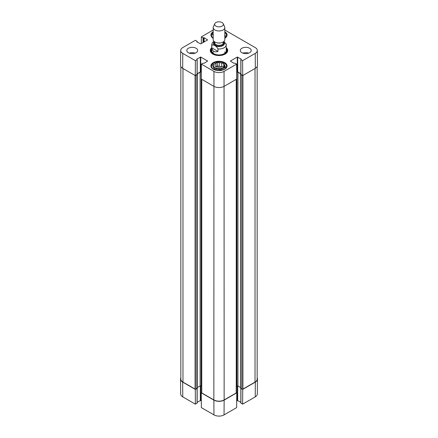 <?xml version="1.0" encoding="UTF-8"?>
<svg xmlns="http://www.w3.org/2000/svg" width="438" height="438" viewBox="0 0 438 438"><rect width="100%" height="100%" fill="white"/><g stroke="black" fill="none" stroke-linecap="round" stroke-linejoin="round"><path stroke-width="0.66" d="M201.759 79.338L201.759 392.941A0.728 0.422 0 0 1 201.546 392.645L201.245 392.826L201.354 407.614L213.963 414.895A7.117 4.112 0 0 0 224.037 414.895L236.646 407.614L236.755 392.826L224.146 400.102A7.276 4.205 180 0 1 213.853 400.102L201.245 392.826M236.755 392.826L236.454 392.651L236.454 79.212M242.422 389.201L242.729 389.377L242.614 404.17L255.223 396.888A7.117 4.112 0 0 0 257.309 394.008L257.467 379.149A7.276 4.205 180 0 1 255.338 382.095L242.729 389.377M257.161 377.912A7.276 4.205 180 0 1 257.467 379.149M197.073 402.955L195.386 404.17L195.271 389.377L182.662 382.095A7.276 4.205 180 0 1 180.533 379.149A7.276 4.205 180 0 1 180.839 377.912M195.271 389.377L195.578 389.201M201.305 400.88L200.319 400.551L197.16 402.374M180.533 379.149L180.691 394.008A7.117 4.112 0 0 0 182.777 396.888L195.386 404.17M242.614 404.17L240.927 402.955M240.84 402.374L237.681 400.551L236.695 400.88M224.825 32.516A7.933 4.583 180 0 1 226.933 35.626A7.933 4.583 180 0 1 226.911 35.982M211.089 35.982A7.933 4.583 180 0 1 211.067 35.626A7.933 4.583 180 0 1 213.175 32.516M224.453 63.203A7.933 4.583 180 0 1 224.612 63.291L224.612 63.291A7.933 4.583 180 0 1 226.933 66.527A7.933 4.583 180 0 1 226.911 66.888M211.089 66.888A7.933 4.583 180 0 1 211.067 66.527A7.933 4.583 180 0 1 213.388 63.291A7.933 4.583 180 0 1 213.547 63.203M224.962 36.584L224.962 35.133L225.493 36.277L224.825 36.661M213.175 36.026A5.968 3.444 180 0 1 213.038 35.407L212.507 34.268L213.175 33.879M224.825 32.543A7.495 4.331 180 0 1 224.825 37.997M213.175 37.997A7.495 4.331 180 0 1 213.175 32.543M224.825 34.514A5.968 3.444 180 0 1 224.962 35.133M221.201 69.658A3.739 2.157 0 0 0 217.314 69.478M223.752 63.428L223.752 66.992L221.77 66.685L221.77 63.121L223.752 63.428L224.283 64.572L224.283 67.874M224.19 67.928L223.752 66.992M224.962 67.485L224.962 66.034L225.493 67.178L224.042 68.016A5.968 3.444 180 0 1 222.192 69.084L220.741 69.921L218.759 69.615A5.968 3.444 180 0 1 216.23 69.226L214.248 68.919L213.717 67.775A5.968 3.444 180 0 1 213.038 66.313L212.507 65.169L213.958 64.331L213.81 67.978M219.241 62.727L219.241 66.297L217.259 65.99L215.808 66.828L215.808 63.258L217.259 62.42L219.241 62.727A5.968 3.444 180 0 1 221.77 63.121M217.259 62.42L217.259 65.99M224.3 63.11L224.3 63.11A7.495 4.331 180 0 1 224.3 69.231A7.495 4.331 180 0 1 213.7 69.231A7.495 4.331 180 0 1 213.7 63.11A7.495 4.331 180 0 1 224.3 63.11L224.612 63.291L224.3 63.11M213.958 64.331A5.968 3.444 180 0 1 215.808 63.258M224.283 64.572A5.968 3.444 180 0 1 224.962 66.034M213.958 67.895A5.968 3.444 180 0 1 215.808 66.828M219.241 66.297A5.968 3.444 180 0 1 221.77 66.685M213.881 68.136A5.825 3.362 180 0 1 223.117 67.359A5.825 3.362 180 0 1 224.021 68.038M211.455 49.916A8.3 4.791 0 0 0 210.755 51.377M227.245 51.377A8.3 4.791 0 0 0 226.545 49.916M211.724 49.33A7.676 4.435 0 0 0 211.444 49.959A7.676 4.435 0 0 0 215.447 54.668A7.676 4.435 0 0 0 224.431 53.874A7.676 4.435 0 0 0 226.555 49.959A7.676 4.435 0 0 0 226.276 49.33M211.833 49.981A7.276 4.205 0 0 0 215.633 54.443A7.276 4.205 0 0 0 224.146 53.693A7.276 4.205 0 0 0 226.167 49.981M225.433 52.686A7.276 4.205 0 0 0 224.546 51.925M213.454 51.925A7.276 4.205 0 0 0 212.567 52.686M224.825 30.025L255.223 47.578A7.117 4.112 180 0 1 257.309 50.458A7.117 4.112 180 0 1 255.223 53.392L242.614 60.668L242.729 75.593L255.338 68.312A7.276 4.205 0 0 0 257.467 65.317L257.309 50.458M246.353 53.617A3.882 2.239 0 0 0 245.171 53.617M248.653 53.157A5.459 3.154 0 0 0 242.876 53.157M192.829 53.617A3.882 2.239 0 0 0 191.647 53.617M195.124 53.157A5.459 3.154 0 0 0 189.347 53.157M197.073 74.312L195.271 75.593L195.386 60.668L197.073 59.694L196.815 59.07L200.73 57.05L207.628 61.03L204.124 63.291L203.046 63.143L201.354 64.118L201.245 79.037L213.853 86.319A7.276 4.205 0 0 0 224.146 86.319L236.755 79.037L236.646 64.118L224.037 71.399A7.117 4.112 180 0 1 213.963 71.399L201.354 64.118M195.386 60.668L182.777 53.392A7.117 4.112 180 0 1 180.691 50.458L180.533 65.317A7.276 4.205 0 0 0 182.662 68.312L195.271 75.593M242.729 75.593L240.927 74.312M240.84 73.732L237.681 71.909L236.706 72.232M201.294 72.232L200.319 71.909L197.16 73.732M213.175 38.265A8.081 4.665 180 0 1 210.919 35.035A8.081 4.665 180 0 1 213.175 31.799M224.825 31.799A8.081 4.665 180 0 1 227.081 35.035A8.081 4.665 180 0 1 224.825 38.265M213.29 69.231A8.081 4.665 180 0 1 210.919 65.935A8.081 4.665 180 0 1 219 61.271A8.081 4.665 180 0 1 227.081 65.935A8.081 4.665 180 0 1 222.093 70.244A8.081 4.665 180 0 1 213.29 69.231M188.378 52.713A5.459 3.154 180 0 1 186.78 50.485A5.459 3.154 180 0 1 192.238 47.331A5.459 3.154 180 0 1 197.697 50.485A5.459 3.154 180 0 1 194.324 53.398A5.459 3.154 180 0 1 188.378 52.713M241.902 52.713A5.459 3.154 180 0 1 240.303 50.485A5.459 3.154 180 0 1 245.762 47.331A5.459 3.154 180 0 1 251.22 50.485A5.459 3.154 180 0 1 247.853 53.398A5.459 3.154 180 0 1 241.902 52.713M226.276 48.541A8.3 4.791 180 0 1 227.3 50.841A8.3 4.791 180 0 1 225.017 54.137M212.983 54.137A8.3 4.791 180 0 1 210.7 50.841A8.3 4.791 180 0 1 211.724 48.541M211.724 47.698A8.733 5.042 0 0 0 212.824 54.049A8.733 5.042 0 0 0 225.176 54.049A8.733 5.042 0 0 0 226.276 47.698M236.646 64.118L234.954 63.143L233.876 63.291L230.372 61.03L237.27 57.05L241.185 59.07L240.927 59.694L242.614 60.668M201.305 43.586L201.354 36.852L213.175 30.025M201.354 36.852L203.046 37.827L204.124 37.679L207.628 39.935L200.73 43.915L196.815 41.895L197.073 41.271L195.386 40.296L182.777 47.578A7.117 4.112 180 0 0 180.691 50.458M240.67 388.128L241.902 389.081A0.728 0.422 0 0 0 242.931 389.081L255.025 382.095A7.276 4.205 0 0 0 257.161 379.127L257.161 66.554M236.454 386.283L236.909 386.02A0.728 0.422 180 0 1 237.938 386.02L240.582 387.542M201.759 392.941L213.853 399.927A7.276 4.205 0 0 0 224.146 399.927L236.241 392.941A0.728 0.422 0 0 0 236.454 392.645M197.418 387.542L200.111 385.988A0.728 0.422 180 0 1 201.141 385.988L201.546 386.223M180.839 66.554L180.839 379.127A7.276 4.205 0 0 0 182.974 382.095L195.069 389.081A0.728 0.422 0 0 0 196.098 389.081L197.33 388.128M242.422 75.418A0.728 0.422 180 0 1 241.902 75.298L240.67 74.58L240.84 74.246M240.84 73.907L237.938 72.237A0.728 0.422 0 0 0 236.909 72.237L236.706 72.352M201.294 72.292L201.141 72.204A0.728 0.422 0 0 0 200.111 72.204L197.16 73.907M197.16 74.246L197.33 74.58L196.098 75.298A0.728 0.422 180 0 1 195.578 75.418M217.971 51.432C214.554 52.598 212.496 51.41 211.795 47.868L211.795 45.371C212.791 43.871 216.974 46.291 217.971 48.941L217.971 51.432L211.795 47.868M217.971 48.941A7.276 4.205 180 0 0 226.276 44.78A7.276 4.205 180 0 0 226.205 44.183L223.884 41.457M222.088 22.552A4.369 2.524 180 0 1 223.221 23.685A4.369 2.524 180 0 1 219 26.855A4.369 2.524 180 0 1 214.779 23.685A4.369 2.524 180 0 1 217.867 21.9A4.369 2.524 180 0 1 222.088 22.552M223.221 23.685L224.628 26.734A5.825 3.362 180 0 1 224.825 27.599A5.825 3.362 180 0 1 219 30.961A5.825 3.362 180 0 1 213.175 27.599A5.825 3.362 180 0 1 213.372 26.734L214.779 23.685M224.825 27.599L224.825 39.628A5.825 3.362 180 0 1 219 42.99A5.825 3.362 180 0 1 213.175 39.628L213.175 27.599M200.73 385.873L200.73 400.551M200.319 385.905L200.319 400.551M197.073 388.517L197.073 403.195M237.27 385.905L237.27 400.551M237.681 385.922L237.681 400.551M240.927 388.517L240.927 403.195M182.662 382.095L182.777 396.888M224.146 400.102L224.037 414.895M213.853 400.102L213.963 414.895M255.338 382.095L255.223 396.888M215.222 69.067A5.53 3.192 180 0 1 222.537 68.947M214.587 68.969A5.825 3.362 180 0 1 223.008 68.728M227.213 51.525A8.24 4.758 0 0 0 226.588 50.052M211.412 50.052A8.24 4.758 0 0 0 210.787 51.525M226.944 52.226A7.988 4.61 0 0 0 226.862 50.934L226.555 49.959M211.444 49.959L211.138 50.934A7.988 4.61 0 0 0 211.056 52.226M200.73 71.909L200.73 57.05M200.319 71.909L200.319 57.05M197.073 74.553L197.073 59.694M237.27 71.909L237.27 57.05M237.681 71.909L237.681 57.05M240.927 74.553L240.927 59.694M197.073 42.043L197.073 41.511M203.046 42.579L203.046 37.827M203.456 42.344L203.456 37.827M203.714 42.196L203.714 37.679M204.124 41.955L204.124 37.679M213.853 399.927L213.963 71.399M255.338 68.312L255.223 53.392M182.662 68.312L182.777 53.392M224.146 399.927L224.037 71.399M255.025 68.492L255.025 382.095M242.931 75.473L242.931 389.081M241.902 75.298L241.902 389.081M240.67 74.58L240.67 388.369M237.938 72.237L237.938 386.02M236.909 72.237L236.909 386.02M236.241 79.338L236.241 392.941M201.141 72.204L201.141 385.988M200.111 72.204L200.111 385.988M197.33 74.58L197.33 388.369M196.098 75.298L196.098 389.081M195.069 75.473L195.069 389.081M182.974 68.492L182.974 382.095M211.795 45.371A7.276 4.205 180 0 1 211.724 44.78L211.724 50.72M223.665 41.637A5.53 3.192 180 0 1 222.619 45.771A5.53 3.192 180 0 1 215.381 45.771A5.53 3.192 180 0 1 214.335 41.637M221.174 42.743A4.221 2.436 180 0 1 216.826 42.743M223.221 41.944L223.221 42.875A4.221 2.436 180 0 1 219 45.317A4.221 2.436 180 0 1 214.779 42.875L214.779 41.944M223.221 42.026A4.802 2.776 180 0 1 219 46.127A4.802 2.776 180 0 1 214.779 42.026M197.16 388.468L197.16 403.075M240.84 388.468L240.84 403.075M211.067 35.626L211.067 35.916M226.933 35.626L226.933 35.916M211.067 66.527L211.067 66.817M226.933 66.527L226.933 66.817M213.7 63.11L213.388 63.291M197.16 74.433L197.16 59.573M240.84 74.433L240.84 59.573M197.16 42.092L197.16 41.391M240.582 388.249L240.582 74.465M201.546 392.645L201.546 79.212M197.418 388.249L197.418 74.465M226.161 43.866L226.276 50.72M213.87 41.221L212.43 42.595L211.724 44.78"/></g></svg>
